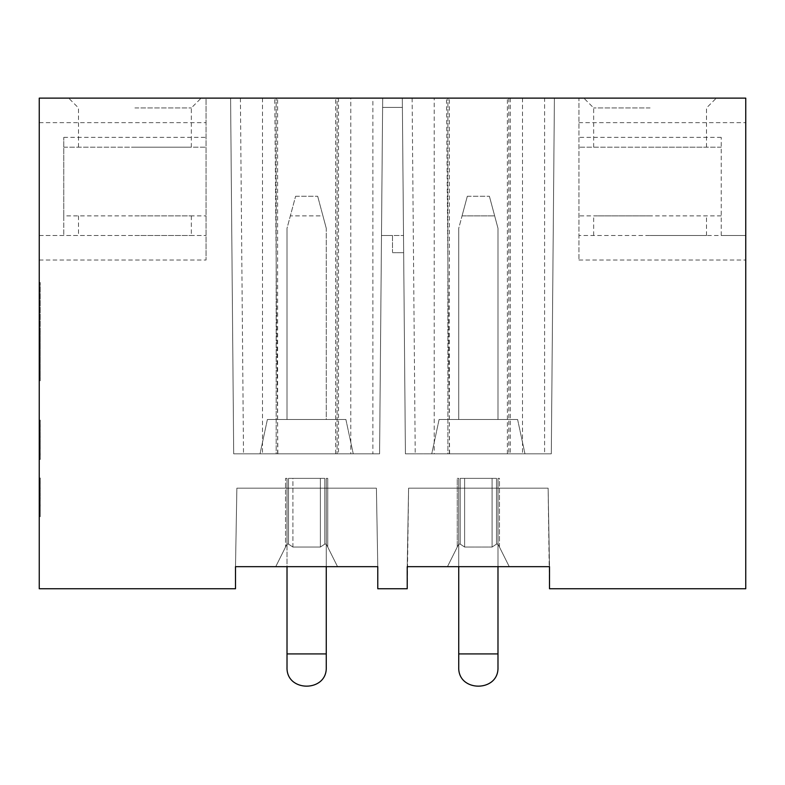 <?xml version="1.0" encoding="UTF-8"?>
<svg xmlns="http://www.w3.org/2000/svg" width="785" height="785" viewBox="0 0 785 785"><rect width="100%" height="100%" fill="white"/><g stroke="black" fill="none" stroke-linecap="round" stroke-linejoin="round"><path stroke-width="0.59" stroke-dasharray="3.92 2.94" d="M497.984 228.298L497.984 419.484L458.734 419.484L458.734 228.298L467.32 196.25L458.734 228.298L458.734 419.484L458.734 228.298L458.734 419.484L497.984 419.484L497.984 228.298L497.984 419.484L458.734 419.484L497.984 419.484L497.984 228.298L489.398 196.25L497.984 228.298M439.109 419.484L517.609 419.484L439.109 419.484L431.75 453.828L524.969 453.828L431.75 453.828L524.969 453.828L431.75 453.828L439.109 419.484L517.609 419.484L439.109 419.484M462.061 215.875L467.32 196.25L462.061 215.875L494.658 215.875L489.398 196.25L494.658 215.875L462.061 215.875M745.75 122.656L745.75 235.5L721.219 235.5L721.219 137.375L721.219 235.5L578.938 235.5L745.75 235.5L745.75 588.75L549.5 588.75L548.126 488.172L549.5 566.672L548.126 488.172L408.592 488.172L407.219 566.672L549.5 566.672L548.126 488.172L408.592 488.172L548.126 488.172L408.592 488.172L407.219 588.75L377.781 588.75L377.781 566.672L235.5 566.672L235.5 588.75L39.25 588.75L39.25 235.5L206.062 235.5L39.25 235.5L39.25 98.125L206.062 98.125L206.062 260.031L206.062 98.125L578.938 98.125L578.938 260.031L578.938 98.125L745.75 98.125L745.75 122.656L578.938 122.656M544.594 98.125L507.375 98.125L554.406 98.125L551.306 453.828L554.406 98.125L402.312 98.125L405.413 453.828L402.312 98.125L405.413 453.828L551.306 453.828L507.375 453.828L551.306 453.828L554.406 98.125L551.306 453.828L405.413 453.828L447.901 453.828L405.413 453.828L402.312 98.125L544.594 98.125L544.594 453.828M434.203 98.125L402.312 98.125L403.657 252.691L402.312 98.125L434.203 98.125L434.203 453.828M338.531 98.125L230.594 98.125L233.694 453.828L338.531 453.828L338.531 98.125L382.688 98.125L381.343 252.691L381.49 235.5L403.51 235.5L381.49 235.5L382.688 98.125L402.312 98.125L372.875 98.125L372.875 453.828L233.694 453.828L230.594 98.125L372.875 98.125M408.592 488.172L407.219 566.672L408.592 488.172L548.126 488.172L408.592 488.172M447.901 453.828L449.344 453.828L447.901 453.828L447.901 98.125L447.901 453.828M458.734 566.672L458.734 544.103L460.206 544.103L460.206 478.359L464.622 478.359L460.206 478.359L460.206 544.103L460.206 478.359L460.206 544.103L464.622 547.047L460.206 544.103L464.622 547.047L492.097 547.047L496.512 544.103L497.984 544.103L497.984 667.25L497.984 653.915L458.734 653.915L458.734 667.25C457.783 692.458 498.936 692.458 497.984 667.25C498.936 692.458 457.783 692.458 458.734 667.25L458.734 478.359L458.734 544.103L447.45 566.672L509.269 566.672L447.45 566.672L509.269 566.672L497.984 544.103L496.512 544.103L497.984 544.103L509.269 566.672L497.984 544.103L497.984 566.672M458.734 544.103L447.45 566.672L458.734 544.103L447.45 566.672L509.269 566.672L497.984 544.103L497.984 653.915L458.734 653.915L458.734 544.103L457.262 547.047L458.734 544.103L458.734 478.359L458.734 544.103L460.206 544.103L464.622 547.047L492.097 547.047L464.622 547.047L492.097 547.047L496.512 544.103L492.097 547.047L496.512 544.103L497.984 544.103L499.456 547.047L497.984 544.103L499.456 547.047L497.984 544.103L497.984 478.359L497.984 653.915L458.734 653.915L458.734 544.103L460.206 544.103L458.734 544.103M460.206 478.359L496.512 478.359L496.512 544.103L496.512 478.359L464.622 478.359L496.512 478.359L496.512 544.103L496.512 478.359L460.206 478.359M457.262 547.047L457.262 478.359L458.734 478.359L457.262 478.359L458.734 478.359L457.262 478.359L457.262 547.047M549.5 566.672L407.219 566.672L549.5 566.672L407.219 566.672L549.5 566.672L407.219 566.672L549.5 566.672L548.126 488.172L549.5 566.672M458.734 667.25C457.783 692.458 498.936 692.458 497.984 667.25L497.984 653.915M464.622 478.359L492.097 478.359L464.622 478.359L464.622 547.047L464.622 478.359M522.516 98.125L522.516 453.828M650.078 98.125L716.312 98.125L650.078 98.125M650.078 107.938L593.656 107.938L650.078 107.938M721.219 137.375L578.938 137.375M721.219 147.188L578.938 147.188L721.219 147.188M721.219 215.875L578.938 215.875M650.078 147.188L706.5 147.188L650.078 147.188M499.456 547.047L499.456 478.359L497.984 478.359L499.456 478.359L499.456 547.047M497.984 478.359L499.456 478.359L497.984 478.359M276.183 98.125L277.625 98.125L276.183 98.125L276.183 453.828L277.625 453.828L233.694 453.828L230.594 98.125L233.694 453.828L276.183 453.828L276.183 98.125M134.922 98.125L68.688 98.125L134.922 98.125M326.266 419.484L287.016 419.484L287.016 228.298L295.602 196.25L287.016 228.298L287.016 419.484L287.016 228.298L287.016 419.484L326.266 419.484L326.266 228.298L326.266 419.484L287.016 419.484L326.266 419.484L326.266 228.298L322.939 215.875L326.266 228.298L326.266 419.484M322.939 215.875L317.68 196.25L326.266 228.298L317.68 196.25L322.939 215.875L290.342 215.875L295.602 196.25L290.342 215.875L322.939 215.875M267.391 419.484L345.891 419.484L267.391 419.484L260.031 453.828L353.25 453.828L260.031 453.828L353.25 453.828L260.031 453.828L267.391 419.484L345.891 419.484L267.391 419.484M40.231 430.131L40.231 458.783L40.231 429.071L40.231 434.684L40.231 430.131L39.25 430.131L39.25 420.603L39.25 458.783L39.25 430.131M40.231 420.603L39.25 420.603L40.231 420.613M40.231 434.684L39.25 434.684M40.231 429.071L39.25 429.071M40.231 441.464L39.25 441.464L40.231 441.464L39.25 441.464L39.25 458.783L40.231 458.783L39.25 458.783L39.25 441.847L40.231 441.847L39.25 441.994L39.25 458.783L40.231 458.783L39.25 458.783L40.231 458.783L39.25 458.783L40.231 458.783L39.25 458.783L40.231 458.783L39.25 458.783L40.231 458.783L39.25 458.783L40.231 458.783L39.25 458.783L40.231 458.783L39.25 458.783L40.231 458.783L39.25 458.783L40.231 458.783L39.25 458.783L40.231 458.783L39.25 458.783L40.231 458.783L39.25 458.783L40.231 458.803L40.231 420.731L40.231 458.803L39.25 458.783L39.25 420.78L39.25 458.783L39.25 420.78L40.231 420.78L40.231 458.783L39.25 458.783L40.231 458.783L40.231 420.78L39.25 420.731L39.25 458.803L39.25 420.78L39.25 458.783L39.25 420.78L39.25 458.783L39.25 420.78L39.25 458.783L39.25 425.323L39.25 454.26L40.231 454.26L39.25 454.23L39.25 425.323L40.231 425.323L39.25 425.323L39.25 420.78L39.25 458.783L39.25 420.858M40.231 421.31L40.231 435.871L40.231 433.644L39.25 433.644L39.25 455.585L40.231 455.585L40.231 421.31L39.25 421.31L39.25 435.871L40.231 435.871L40.231 451.748L40.231 448.421L39.25 448.421L39.25 421.31L40.231 421.31M40.231 437.579L40.231 441.288L39.25 441.288L39.25 437.579L40.231 437.579M40.231 459.353L40.231 448.794L39.25 448.794L39.25 459.353L40.231 459.353L40.231 424.479L39.25 424.479L39.25 459.372L40.231 459.372L40.231 424.518L39.25 424.518L39.25 459.372M40.231 425.862L39.25 425.862L40.231 425.862M40.231 440.777L39.25 440.777M40.231 436.911L39.25 436.911L40.231 436.911M40.231 425.323L39.25 425.323L40.231 425.323M40.231 420.858L39.25 420.78L40.231 420.78L39.25 420.78L40.231 420.78L39.25 420.78L40.231 420.78L39.25 420.78L40.231 420.78L39.25 420.78L40.231 420.78L39.25 420.78L40.231 420.78L39.25 420.78L40.231 420.78L39.25 420.78L40.231 420.78L39.25 420.78L40.231 420.78L39.25 420.78L39.25 441.464M40.231 454.23L39.25 454.221M40.231 443.967L40.231 453.445L39.25 453.445L39.25 431.367L39.25 432.633L40.231 432.633L40.231 450.973L40.231 443.967L39.25 443.967L40.231 443.967M40.231 454.937L40.231 450.973L39.25 450.973L39.25 454.937L40.231 454.937M40.231 420.132L40.231 431.367L39.25 431.367L39.25 420.132L40.231 420.132M40.231 439.414L39.25 439.414L40.231 439.414M40.231 454.584L39.25 454.584L40.231 454.584M40.231 436.382L39.25 436.382L40.231 436.382M40.231 440.935L39.25 440.935L40.231 440.935M40.231 432.358L40.231 446.675L39.25 446.675L39.25 431.22L39.25 432.358L40.231 432.358M40.231 455.064L40.231 445.409L39.25 445.409L39.25 455.064L40.231 455.064M40.231 420.152L40.231 431.22L39.25 431.22L39.25 420.152L40.231 420.152M40.231 453.328L39.25 453.328L40.231 453.328M40.231 426.441L39.25 426.441L40.231 426.441M40.231 426.971L39.25 426.971L40.231 426.971M40.231 447.46L40.231 442.73L40.231 447.46L39.25 447.46L39.25 442.73L39.25 447.46L40.231 447.46M40.231 442.73L39.25 442.73L40.231 442.73M39.25 424.871L39.25 437.52L40.231 437.52L40.231 424.871L40.231 437.471L39.25 437.471L39.25 424.871L40.231 424.636L39.25 424.871M40.231 420.78L39.25 420.78M40.231 441.366L39.25 441.366M40.231 504.814L40.231 500.084L40.231 504.814L39.25 504.814L39.25 500.084L39.25 504.814L40.231 504.814M40.231 500.084L39.25 500.084L40.231 500.084M40.231 487.897L40.231 478.026L39.25 478.026L39.25 512.86L40.231 512.86L40.231 483.933L40.231 506.08L40.231 505.442L39.25 505.442L39.25 483.933L39.25 488.751L39.25 487.897L40.231 487.897M40.231 481.902L40.231 488.751L39.25 488.751L39.25 481.902L40.231 481.902M40.231 497.651L39.25 498.21L40.231 497.651M40.231 516.726L40.231 506.08L39.25 506.08L39.25 516.726L39.25 505.805L39.25 512.929L40.231 512.929L40.231 478.664L40.231 493.255L40.231 490.929L39.25 490.929L39.25 509.102L39.25 506.158L40.231 506.158L39.25 505.805L39.25 478.664L39.25 493.255L40.231 493.255L40.231 516.746L39.25 516.726L40.231 516.746M40.231 494.118L39.25 494.118M40.231 495.629L39.25 495.629M40.231 495.531L39.25 495.531M40.231 516.147L40.231 510.78L40.231 516.147L39.25 516.147L39.25 510.78L39.25 516.147L40.231 516.147M40.231 510.78L39.25 510.78L40.231 510.78M40.231 494.972L40.231 498.671L39.25 498.671L39.25 494.972L40.231 494.972M40.231 478.664L39.25 478.664L40.231 478.664M40.231 483.217L39.25 483.217L40.231 483.217M40.231 498.141L39.25 498.141M39.25 377.928L39.25 331.643L39.25 377.928L40.231 377.928L40.231 331.643L40.231 377.928M40.231 331.643L40.231 282.58L40.231 380.705L40.231 331.643L39.25 331.643L39.25 380.705L39.25 282.58L39.25 331.643L40.231 331.643M40.231 380.705L39.25 380.705L40.231 380.705M40.231 282.58L39.25 282.58M326.266 653.915L287.016 653.915L287.016 478.359L285.544 478.359L287.016 478.359L285.544 478.359L287.016 478.359L287.016 544.103L275.731 566.672L337.55 566.672L326.266 544.103L324.794 544.103L324.794 478.359L288.488 478.359L288.488 544.103L292.903 547.047L320.378 547.047L292.903 547.047L288.488 544.103L287.016 544.103L275.731 566.672L337.55 566.672L326.266 544.103L326.266 667.25C327.217 692.458 286.064 692.458 287.016 667.25L287.016 653.915L326.266 653.915L326.266 667.25L326.266 478.359L327.738 478.359L326.266 478.359L327.738 478.359L326.266 478.359L326.266 653.915L287.016 653.915L287.016 544.103L288.488 544.103L288.488 478.359L288.488 544.103L292.903 547.047L292.903 478.359L288.488 478.359L324.794 478.359L292.903 478.359L324.794 478.359L324.794 544.103L320.378 547.047L292.903 547.047L288.488 544.103L288.488 478.359L324.794 478.359L324.794 544.103L324.794 478.359L288.488 478.359L320.378 478.359L320.378 547.047L324.794 544.103L326.266 544.103L337.55 566.672L275.731 566.672L337.55 566.672L326.266 544.103L327.738 547.047L326.266 544.103L326.266 566.672M292.903 478.359L320.378 478.359L320.378 547.047L324.794 544.103L326.266 544.103L327.738 547.047L326.266 544.103L326.266 478.359L326.266 544.103L324.794 544.103L320.378 547.047L320.378 478.359L320.378 547.047L292.903 547.047L292.903 478.359M236.874 488.172L235.5 566.672L236.874 488.172L235.5 566.672L377.781 566.672L235.5 566.672L377.781 566.672L376.408 488.172L377.781 566.672L376.408 488.172L236.874 488.172L376.408 488.172L236.874 488.172L235.5 566.672L236.874 488.172L235.5 566.672L377.781 566.672L376.408 488.172L236.874 488.172M377.781 566.672L235.5 566.672L377.781 566.672L376.408 488.172L377.781 566.672M327.738 547.047L327.738 478.359L327.738 547.047M287.016 667.25C286.064 692.458 327.217 692.458 326.266 667.25C327.217 692.458 286.064 692.458 287.016 667.25L287.016 544.103L275.731 566.672L287.016 544.103L287.016 478.359L287.016 544.103L288.488 544.103L287.016 544.103L285.544 547.047L285.544 478.359L285.544 547.047L285.544 478.359L285.544 547.047L287.016 544.103L287.016 566.672M262.484 98.125L262.484 453.828M350.797 453.828L379.587 453.828L382.688 98.125L379.587 453.828L335.656 453.828L350.797 453.828L350.797 98.125L335.656 98.125L337.099 98.125L337.099 453.828L337.099 98.125L382.688 98.125L350.797 98.125M381.49 235.5L379.587 453.828L382.688 98.125L402.312 98.125L382.688 98.125L382.609 107.417L402.391 107.417L382.609 107.417L402.391 107.417L382.609 107.417L381.343 252.691L381.49 235.5L392.5 235.5L381.49 235.5M338.531 453.828L372.875 453.828M63.781 215.875L63.781 137.375L63.781 235.5L63.781 215.875L206.062 215.875M63.781 147.188L206.062 147.188L63.781 147.188M63.781 137.375L206.062 137.375M134.922 107.938L191.344 107.938L134.922 107.938M134.922 147.188L191.344 147.188L134.922 147.188M134.922 235.5L191.344 235.5L134.922 235.5M134.922 215.875L191.344 215.875L134.922 215.875M650.078 215.875L593.656 215.875L650.078 215.875M650.078 235.5L706.5 235.5L650.078 235.5M412.125 98.125L415.226 453.828M449.57 453.828L446.469 98.125M392.5 235.5C392.5 257.5 392.5 257.509 392.5 235.5C392.5 257.5 392.5 257.509 392.5 235.5M492.097 547.047L492.097 478.359L492.097 547.047M510.25 98.125L510.25 453.828M508.817 98.125L508.817 453.828L508.817 98.125M578.938 260.031L745.75 260.031M39.25 260.031L206.062 260.031M240.406 98.125L243.507 453.828M277.851 453.828L274.75 98.125M39.25 122.656L206.062 122.656M467.32 196.25L489.398 196.25L467.32 196.25M517.609 419.484L524.969 453.828L517.609 419.484M392.5 252.691L403.51 252.691L392.5 252.691M449.344 453.828L449.344 98.125M507.375 453.828L507.375 98.125M706.5 147.188L706.5 107.938L716.312 98.125M593.656 147.188L593.656 107.938L583.844 98.125M295.602 196.25L317.68 196.25L295.602 196.25M345.891 419.484L353.25 453.828L345.891 419.484M39.25 420.799L40.231 420.799M39.25 420.731L40.231 420.731M39.25 459.451L40.231 459.451M277.625 453.828L277.625 98.125M335.656 453.828L335.656 98.125M191.344 147.188L191.344 107.938L201.156 98.125M78.5 147.188L78.5 107.938L68.688 98.125M78.5 215.875L78.5 235.5M191.344 215.875L191.344 235.5M706.5 235.5L706.5 215.875M593.656 235.5L593.656 215.875"/><path stroke-width="1.18" d="M407.219 588.75L407.219 566.672L549.5 566.672L549.5 588.75L745.75 588.75L745.75 98.125L39.25 98.125L39.25 588.75L235.5 588.75L235.5 566.672L377.781 566.672L377.781 588.75L407.219 588.75M458.734 667.25C457.783 692.458 498.936 692.458 497.984 667.25L497.984 653.915L458.734 653.915L458.734 667.25L458.734 566.672M497.984 566.672L497.984 653.915M326.266 566.672L326.266 667.25C327.217 692.458 286.064 692.458 287.016 667.25L287.016 653.915L287.016 667.25M326.266 653.915L287.016 653.915L287.016 566.672"/></g></svg>
